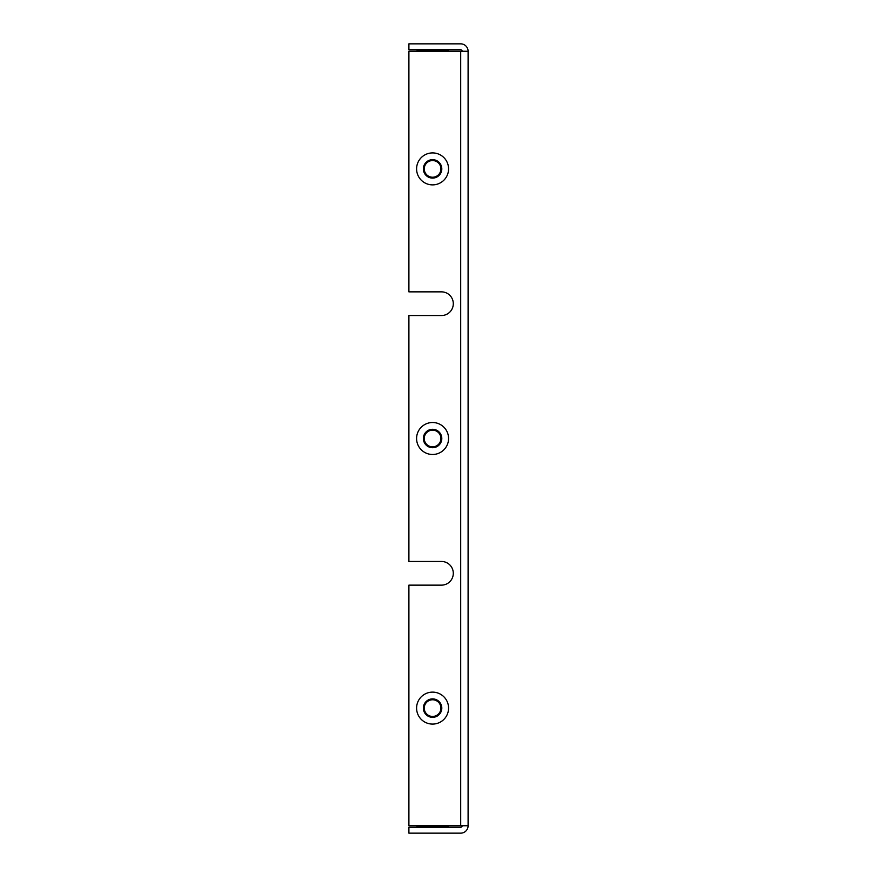 <?xml version="1.0" encoding="UTF-8"?>
<svg xmlns="http://www.w3.org/2000/svg" width="877" height="877" viewBox="0 0 877 877"><rect width="100%" height="100%" fill="white"/><g stroke="black" fill="none" stroke-linecap="round" stroke-linejoin="round"><path stroke-width="1.32" d="M441.46 585.145A11.84 11.84 0 0 0 453.299 573.306A11.84 11.84 0 0 0 441.46 561.466A11.84 11.84 0 0 1 453.299 573.306A11.84 11.84 0 0 1 441.46 585.145L408.901 585.145L408.901 825.75L468.099 825.75L468.099 51.25A7.4 7.4 0 0 0 460.699 43.85L408.901 43.85L408.901 49.77L460.699 49.77A1.48 1.48 0 0 1 462.179 51.25M468.099 825.75A7.4 7.4 0 0 1 460.699 833.15L408.901 833.15L408.901 827.23L460.699 827.23A1.48 1.48 0 0 0 462.179 825.75M441.46 291.855A11.84 11.84 0 0 1 453.299 303.694A11.84 11.84 0 0 1 441.46 315.534A11.84 11.84 0 0 0 453.299 303.694A11.84 11.84 0 0 0 441.46 291.855L408.901 291.855L408.901 51.25L468.099 51.25M441.46 561.466L408.901 561.466L408.901 315.534L441.46 315.534M447.566 51.25L448.564 49.77M417.595 825.75L416.597 827.23M460.699 825.75L460.699 51.25M448.564 708.112A15.983 15.983 0 0 1 424.589 721.946A15.983 15.983 0 0 1 424.589 694.266A15.983 15.983 0 0 1 448.564 708.112M448.564 168.888A15.983 15.983 0 0 1 424.589 182.734A15.983 15.983 0 0 1 424.589 155.054A15.983 15.983 0 0 1 448.564 168.888M448.564 438.5A15.983 15.983 0 0 1 424.589 452.346A15.983 15.983 0 0 1 424.589 424.654A15.983 15.983 0 0 1 448.564 438.5M440.923 438.5A8.342 8.342 0 0 1 428.414 445.724A8.342 8.342 0 0 1 428.414 431.276A8.342 8.342 0 0 1 440.923 438.5M441.8 438.5A9.219 9.219 0 0 1 427.976 446.481A9.219 9.219 0 0 1 427.976 430.519A9.219 9.219 0 0 1 441.8 438.5M440.923 168.888A8.342 8.342 0 0 1 428.414 176.113A8.342 8.342 0 0 1 428.414 161.664A8.342 8.342 0 0 1 440.923 168.888M441.8 168.888A9.219 9.219 0 0 1 427.976 176.869A9.219 9.219 0 0 1 427.976 160.908A9.219 9.219 0 0 1 441.8 168.888M440.923 708.112A8.342 8.342 0 0 1 428.414 715.336A8.342 8.342 0 0 1 428.414 700.887A8.342 8.342 0 0 1 440.923 708.112M441.8 708.112A9.219 9.219 0 0 1 427.976 716.092A9.219 9.219 0 0 1 427.976 700.131A9.219 9.219 0 0 1 441.8 708.112M447.676 50.559L417.485 50.559L416.597 49.77M417.485 826.441L447.676 826.441L448.564 827.23M417.485 50.559L417.595 51.25M447.676 826.441L447.566 825.75"/></g></svg>
